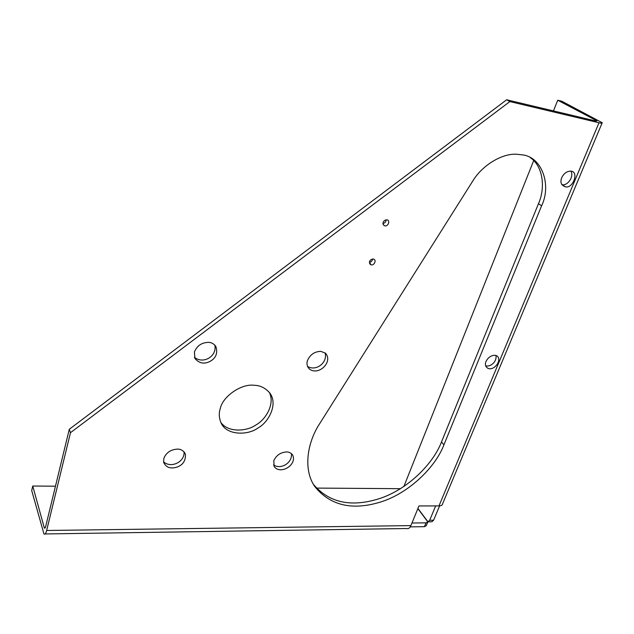 <?xml version="1.0" encoding="UTF-8"?>
<svg xmlns="http://www.w3.org/2000/svg" width="634" height="634" viewBox="0 0 634 634"><rect width="100%" height="100%" fill="white"/><g stroke="black" fill="none" stroke-linecap="round" stroke-linejoin="round"><path stroke-width="0.95" d="M506.653 99.776L595.548 120.935L596.848 120.928L596.079 120.405L557.73 100.227L561.795 101.226L602.205 122.719C602.49 123.313 601.412 123.321 598.987 122.75L509.863 101.591L506.653 99.776L69.28 429.281L45.616 526.775L44.538 528.177L45.006 528.17M435.669 505.908L429.686 520.268L427.982 521.822L417.933 508.452M403.834 486.587L533.685 160.584M553.466 110.918L557.73 100.227M439.592 505.877L433.601 520.229L431.881 521.774L427.982 521.822M429.686 520.268L433.601 520.229M602.031 123.147L442.722 503.499C442.508 505.084 441.256 505.884 438.982 505.9L598.987 122.75M417.861 508.619L427.855 521.917L426.016 522.852L424.431 526.672L410.269 526.878M427.855 521.917L426.27 525.729L424.431 526.672M45.426 527.409L44.182 527.425L44.538 528.177M44.182 527.425L32.746 486.032L31.7 490.51L43.968 533.963C45.006 534.636 45.894 533.479 46.647 530.484L410.919 525.602C409.865 528.09 408.367 529.065 406.434 528.526L45.125 533.947M426.016 522.852L411.973 523.018M32.746 486.032L55.467 486.191M316.414 488.085L400.553 488.687M522.574 154.894C541.983 157.05 551.715 185.176 541.587 205.82L443.927 444.822C435.558 467.084 408.89 493.418 380.218 502.136C352.021 510.671 330.243 505.512 314.876 486.674C303.06 469.976 306.991 442.706 319.893 423.306L472.592 181.308C481.65 165.934 501.439 153.333 516.567 154.228L522.574 154.894M530.317 157.676C543.172 166.203 545.557 188.068 538.472 203.688L441.486 441.961C433.22 463.977 407.06 490.027 378.672 498.855C350.745 507.454 329.014 502.643 313.473 484.416M509.863 101.591L70.477 432.697L69.28 429.281M70.477 432.697L46.647 530.484M320.836 351.363L325.511 353.217C333.492 362.046 318.062 376.612 309.051 368.695C306.943 366.008 306.444 363.25 307.545 360.421C310.2 354.541 314.63 351.521 320.836 351.363M325.083 352.876C327.873 362.703 315.954 371.706 307.538 366.373M208.649 342.36C211.431 342.455 213.816 343.786 215.798 346.338C217.906 352.773 216.186 357.679 210.639 361.071C204.52 364.455 199.274 363.583 194.907 358.448L194.424 351.957C196.976 345.704 201.715 342.511 208.649 342.36M214.76 345.039C217.47 356.023 203.26 364.724 194.416 357.243M177.441 449.11C181.055 449.046 183.717 450.774 185.421 454.285C185.778 460.371 183.218 464.556 177.758 466.846C170.863 469.215 166.171 467.734 163.675 462.416L163.818 458.398C166.187 452.66 170.728 449.561 177.441 449.11M184.003 451.82C185.168 461.536 171.354 468.772 163.564 461.869M286.568 451.947C288.938 451.907 290.943 452.89 292.575 454.903C297.584 464.524 280.767 475.27 274.173 466.624L273.801 460.736C276.266 455.315 280.521 452.391 286.568 451.947M291.394 453.595C292.702 462.543 281.195 469.992 273.516 464.952M254.226 385.282C260.202 385.393 265.392 387.968 269.807 393.009C278.413 404.23 268.356 422.577 258.093 427.902C248.195 435.487 226.584 435.661 221.068 422.949C218.976 417.83 218.73 412.964 220.323 408.359C222.899 396.187 241.657 383.451 254.226 385.282M269.236 392.28C275.346 403.866 265.583 419.637 256.302 424.717C247.26 431.453 228.05 432.974 220.767 422.292M386.954 219.847L387.16 219.887C390.56 220.648 387.889 227.043 384.608 225.752C383.118 224.999 382.635 223.881 383.158 222.407C383.966 220.64 385.226 219.784 386.954 219.847M386.233 219.839C385.844 222.011 384.759 223.216 382.968 223.461M373.267 259.044L373.822 259.187C376.921 260.55 373.703 266.185 370.644 264.663L369.527 261.58C370.311 259.861 371.556 259.013 373.267 259.044M372.633 259.037C372.158 261.026 371.064 262.119 369.36 262.325M571.305 171.196C579.119 172.091 572.851 188.916 565.409 186.816C561.193 185.326 559.965 182.299 561.708 177.726C563.713 173.558 566.653 171.346 570.521 171.101L571.305 171.196M570.949 171.14C574.214 177.037 567.43 185.802 562.199 184.763L561.859 184.724M494.972 355.262L496.723 355.745C502.921 359.605 493.831 371.849 487.506 368.092C485.335 366.286 484.836 364.082 486.009 361.467C488.085 357.449 491.073 355.381 494.972 355.262M495.946 355.436C497.096 361.459 490.811 367.173 485.66 365.818M410.919 525.602L418.955 505.948L438.982 505.9M596.079 120.405L595.833 120.999M541.587 205.82L538.472 203.688M443.927 444.822L441.486 441.961M312.863 483.52L314.876 486.674M309.051 368.695L307.902 367.149M185.421 454.285L184.534 452.478M384.608 225.752L383.126 224.404M370.644 264.663L369.527 263.538M565.409 186.816L562.199 184.763M487.506 368.092L486.016 366.634"/></g></svg>
